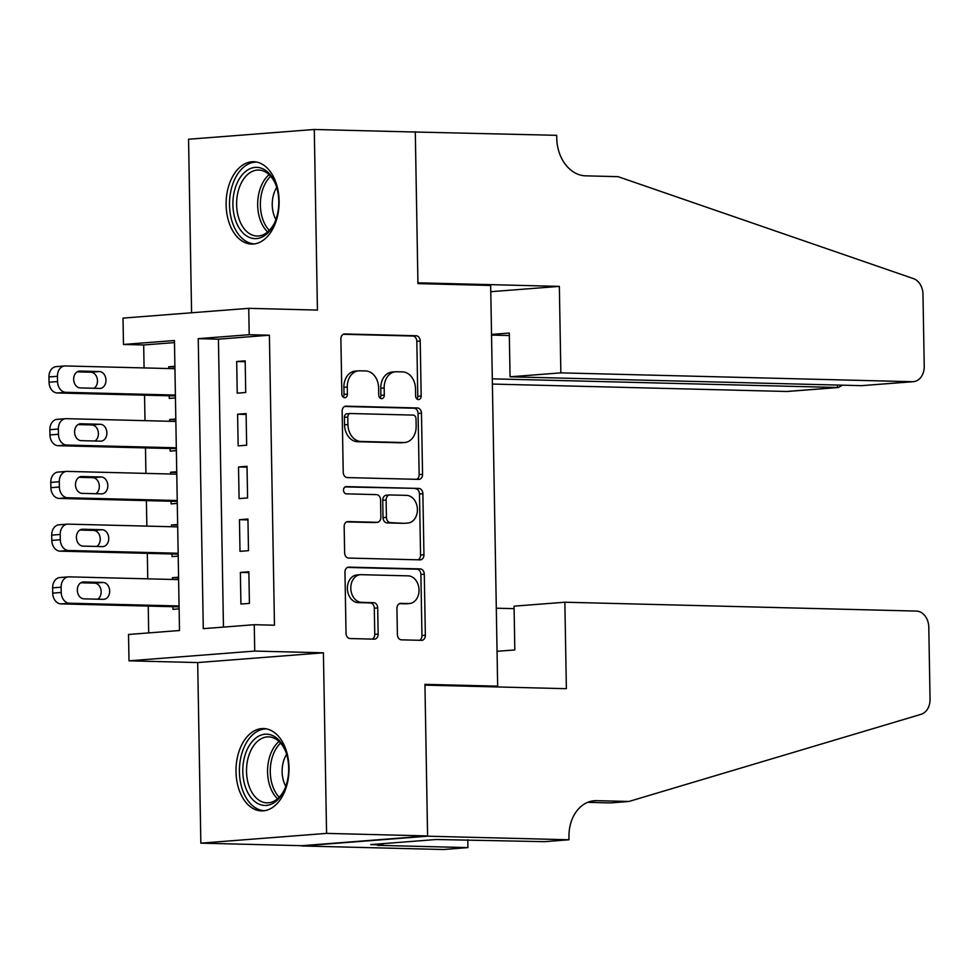 <?xml version="1.0" encoding="UTF-8"?>
<svg xmlns="http://www.w3.org/2000/svg" width="979" height="979" viewBox="0 0 979 979"><rect width="100%" height="100%" fill="white"/><g stroke="black" fill="none" stroke-linecap="round" stroke-linejoin="round"><path stroke-width="1.47" d="M418.461 399.579A3.622 2.766 85.6 0 0 418.682 399.579A3.622 2.766 85.6 0 0 421.178 396.03L420.211 341.035A5.189 3.953 85.6 0 0 416.161 335.76L344.767 333.961A5.189 3.953 85.6 0 0 344.461 333.974A5.189 3.953 85.6 0 0 340.888 339.04L341.855 394.023A3.622 2.766 85.6 0 0 344.694 397.719A3.622 2.766 85.6 0 0 344.914 397.719A3.622 2.766 85.6 0 0 347.41 394.17L347.276 387.048A16.582 12.666 85.6 0 1 358.693 370.833A16.582 12.666 85.6 0 1 359.685 370.808L365.632 370.955A16.582 12.666 85.6 0 1 378.616 387.843L378.738 394.953A3.622 2.766 85.6 0 0 381.577 398.649A3.622 2.766 85.6 0 0 381.798 398.649A3.622 2.766 85.6 0 0 384.294 395.1L384.172 387.978A16.582 12.666 85.6 0 1 395.577 371.763A16.582 12.666 85.6 0 1 396.568 371.739L402.516 371.885A16.582 12.666 85.6 0 1 415.5 388.773L415.622 395.883A3.622 2.766 85.6 0 0 418.461 399.579M416.919 398.942A3.622 2.766 85.6 0 0 417.776 396.287L416.821 341.304A5.189 3.953 85.6 0 0 412.759 336.03L343.348 334.28M343.152 397.082A3.622 2.766 85.6 0 0 344.008 394.427L343.886 387.317L347.276 387.048M380.036 398.012A3.622 2.766 85.6 0 0 380.892 395.357L380.77 388.247L384.172 387.978M289.013 767.671A41.191 26.506 -88.6 0 0 263.547 728.547A41.191 26.506 -88.6 0 0 236 771.782A41.191 26.506 -88.6 0 0 261.466 810.893A41.191 26.506 -88.6 0 0 289.013 767.671M279.113 200.854A41.191 26.506 -88.6 0 0 253.647 161.731A41.191 26.506 -88.6 0 0 226.112 204.966A41.191 26.506 -88.6 0 0 251.579 244.077A41.191 26.506 -88.6 0 0 279.113 200.854M397.388 634.563A5.189 3.953 85.6 0 0 401.451 639.838L421.472 640.339A5.189 3.953 85.6 0 0 421.79 640.327A5.189 3.953 85.6 0 0 425.351 635.261L424.286 574.196A5.189 3.953 85.6 0 0 420.236 568.921L348.842 567.122A5.189 3.953 85.6 0 0 348.524 567.122A5.189 3.953 85.6 0 0 344.963 572.201L346.028 633.266A5.189 3.953 85.6 0 0 350.09 638.541L374.284 639.152A5.189 3.953 85.6 0 0 374.59 639.14A5.189 3.953 85.6 0 0 378.151 634.074L377.698 607.935A5.189 3.953 85.6 0 0 373.648 602.66L361.643 602.366A13.865 10.585 85.6 0 1 350.812 588.795A13.865 10.585 85.6 0 1 360.333 574.697A13.865 10.585 85.6 0 1 361.165 574.673L408.157 575.86A13.865 10.585 85.6 0 1 419 589.419A13.865 10.585 85.6 0 1 409.479 603.529A13.865 10.585 85.6 0 1 408.647 603.541L400.815 603.345A5.189 3.953 85.6 0 0 400.497 603.358A5.189 3.953 85.6 0 0 396.936 608.424L397.388 634.563M254.259 624.7L254.724 651.072L128.995 660.825L128.53 634.465L179.5 630.513L174.446 340.508L123.476 344.461L123.011 318.102L248.739 308.336L249.204 334.708L198.235 338.661L203.289 628.665L254.259 624.7L274.463 625.214L269.396 335.21L249.204 334.708M248.739 308.336L317.429 310.074L314.283 129.485L415.292 132.03L417.935 283.616L490.675 285.452L497.662 686.169L424.935 684.345L427.578 835.931L326.57 833.386L323.413 652.797L254.724 651.072M418.669 479.38A5.189 3.953 85.6 0 0 418.975 479.38A5.189 3.953 85.6 0 0 422.549 474.301L421.472 413.236A5.189 3.953 85.6 0 0 417.421 407.962L346.028 406.163A5.189 3.953 85.6 0 0 345.722 406.175A5.189 3.953 85.6 0 0 342.148 411.241L343.225 472.306A5.189 3.953 85.6 0 0 347.276 477.581L418.669 479.38M422.879 493.71L423.944 554.787A5.189 3.953 85.6 0 1 420.383 559.853A5.189 3.953 85.6 0 1 420.077 559.866L348.683 558.067A5.189 3.953 85.6 0 1 344.62 552.792L344.167 526.653A5.189 3.953 85.6 0 1 347.729 521.587A5.189 3.953 85.6 0 1 348.047 521.574L377.001 522.309A5.189 3.953 85.6 0 0 377.307 522.296A5.189 3.953 85.6 0 0 380.868 517.23L380.574 499.89A5.189 3.953 85.6 0 0 376.511 494.615L346.37 493.857A3.622 2.766 85.6 0 1 343.531 490.308A3.622 2.766 85.6 0 1 346.028 486.612A3.622 2.766 85.6 0 1 346.248 486.612L418.828 488.435A5.189 3.953 85.6 0 1 422.879 493.71L419.489 493.979L420.554 555.044L423.944 554.787M427.578 835.931L301.85 845.697L200.842 843.152L326.57 833.386M314.283 129.485L188.555 139.238L191.578 312.778M172.439 579.458L172.414 577.696L178.582 577.855M172.916 606.699L172.965 609.33L179.133 608.852M171.521 526.739L171.484 524.977L177.664 525.123M171.998 553.967L172.035 556.61L178.202 556.133M170.603 474.007L170.566 472.245L176.746 472.404M171.068 501.248L171.117 503.879L177.285 503.402M169.673 421.276L169.648 419.514L175.828 419.673M170.15 448.517L170.199 451.148L176.367 450.67M245.729 392.493L245.178 360.847L236.685 361.508L237.236 393.154L245.729 392.493M246.659 445.212L246.096 413.579L237.603 414.239L238.154 445.873L246.659 445.212M247.577 497.944L247.026 466.31L238.521 466.971L239.084 498.605L247.577 497.944M248.495 550.675L247.944 519.029L239.451 519.69L240.002 551.324L248.495 550.675M269.396 335.21L218.427 339.175L223.457 627.098M240.369 572.421L240.92 604.055L249.412 603.394L248.862 571.76L240.369 572.421L248.874 572.629M174.482 342.589L143.68 344.975L144.072 367.933M144.549 395.173L145.002 420.652M145.479 447.892L145.92 473.383M146.397 500.624L146.838 526.115M147.315 553.343L147.756 578.834M148.233 606.074L148.698 632.899M174.898 366.305L168.731 366.795L168.755 368.557M169.232 395.785L169.281 398.429L175.449 397.951M169.648 419.514L175.816 419.036M170.566 472.245L176.734 471.768M171.484 524.977L177.652 524.487M172.414 577.696L178.57 577.218M489.977 686.769L497.662 686.169M323.413 652.797L197.685 662.563L200.842 843.152M197.685 662.563L128.995 660.825M143.68 344.975L123.476 344.461M218.427 339.175L198.235 338.661M168.731 366.795L174.911 366.941M236.685 361.508L245.191 361.728M237.603 414.239L246.121 414.46M238.521 466.971L247.038 467.179M239.451 519.69L247.956 519.91M395.577 371.763L392.175 372.032A16.582 12.666 85.6 0 0 380.77 388.247M358.693 370.833L355.291 371.102A16.582 12.666 85.6 0 0 343.886 387.317M416.699 479.331A5.189 3.953 85.6 0 0 419.147 474.57L418.082 413.493A5.189 3.953 85.6 0 0 414.019 408.219L344.608 406.481M416.026 418.792A3.622 2.766 85.6 0 0 413.187 415.096L350.519 413.517A3.622 2.766 85.6 0 0 350.298 413.517A3.622 2.766 85.6 0 0 347.802 417.066L347.937 424.58A16.582 12.666 85.6 0 0 360.921 441.456L403.752 442.532A16.582 12.666 85.6 0 0 404.743 442.508A16.582 12.666 85.6 0 0 416.148 426.293L416.026 418.792M350.09 413.554L347.117 413.787A3.622 2.766 85.6 0 0 346.909 413.787A3.622 2.766 85.6 0 0 344.412 417.335L347.802 417.066M404.743 442.508L401.353 442.777A16.582 12.666 85.6 0 1 400.35 442.802L357.519 441.725A16.582 12.666 85.6 0 1 344.535 424.837L344.412 417.335M418.106 559.817A5.189 3.953 85.6 0 0 420.554 555.044M346.615 521.893L373.599 522.566A5.189 3.953 85.6 0 0 373.905 522.566A5.189 3.953 85.6 0 0 374.223 522.517M345.061 486.93L418.828 488.435M407.044 523.067A13.865 10.585 85.6 0 0 407.876 523.043A13.865 10.585 85.6 0 0 417.397 508.945A13.865 10.585 85.6 0 0 406.554 495.374L389.997 494.958A5.189 3.953 85.6 0 0 389.691 494.958A5.189 3.953 85.6 0 0 386.118 500.036L386.424 517.365A5.189 3.953 85.6 0 0 390.486 522.639L403.642 523.324A13.865 10.585 85.6 0 0 404.474 523.3L407.876 523.043M386.595 495.215A5.189 3.953 85.6 0 0 386.289 495.227A5.189 3.953 85.6 0 0 382.728 500.293L386.118 500.036M403.642 523.324L387.084 522.908A5.189 3.953 85.6 0 1 383.022 517.634L382.728 500.293M419.489 493.979A5.189 3.953 85.6 0 0 415.426 488.705M409.479 603.529L406.077 603.786A13.865 10.585 85.6 0 1 405.245 603.81L399.383 603.664M360.333 574.697L356.931 574.954A13.865 10.585 85.6 0 0 347.41 589.052A13.865 10.585 85.6 0 0 358.253 602.623L361.643 602.366M372.314 639.103A5.189 3.953 85.6 0 0 374.761 634.343L374.296 608.204A5.189 3.953 85.6 0 0 370.246 602.929L358.253 602.623M419.501 640.29A5.189 3.953 85.6 0 0 421.949 635.53L420.884 574.453A5.189 3.953 85.6 0 0 416.834 569.178L347.41 567.428M175.4 395.075L65.801 392.31A10.561 8.065 85.6 0 1 57.541 381.565L57.443 376.291A10.561 8.065 85.6 0 1 64.712 365.962A10.561 8.065 85.6 0 1 65.336 365.95L174.935 368.704M175.412 395.944L57.308 392.971A10.561 8.065 -94.4 0 1 49.048 382.226L48.95 376.952A10.561 8.065 -94.4 0 1 56.219 366.623L64.712 365.962M94.021 388.284A8.444 6.449 85.6 0 0 97.276 378.885A8.444 6.449 85.6 0 0 90.876 372.204L77.121 371.861M80.266 387.929L99.662 388.418A8.444 6.449 85.6 0 0 100.164 388.406A8.444 6.449 85.6 0 0 105.965 379.815A8.444 6.449 85.6 0 0 99.368 371.543L79.972 371.053A8.444 6.449 85.6 0 0 79.47 371.078A8.444 6.449 85.6 0 0 73.67 379.668A8.444 6.449 85.6 0 0 80.266 387.929M236.294 222.331A35.648 22.933 91.4 0 1 243.832 173.05A35.648 22.933 91.4 0 1 275.393 183.648A35.648 22.933 91.4 0 1 275.601 184.174A35.648 22.933 91.4 0 1 274.634 222.771A35.648 22.933 91.4 0 1 236.294 222.331M275.882 184.921A33.005 21.232 -88.6 0 0 258.701 170.052A33.005 21.232 -88.6 0 0 239.525 187.026A33.005 21.232 -88.6 0 0 239.757 220.948A33.005 21.232 -88.6 0 0 257.036 236.025A33.005 21.232 -88.6 0 0 274.94 222.049M276.727 187.466A23.496 15.126 -88.6 0 0 274.475 216.53A23.496 15.126 -88.6 0 0 275.919 219.541M256.645 162.073A40.922 26.335 -88.6 0 0 233.051 183.293A40.922 26.335 -88.6 0 0 233.394 225.194A40.922 26.335 -88.6 0 0 254.589 243.893M246.182 789.147A35.648 22.933 91.4 0 1 253.732 739.867A35.648 22.933 91.4 0 1 285.293 750.465A35.648 22.933 91.4 0 1 285.501 750.991A35.648 22.933 91.4 0 1 284.522 789.588A35.648 22.933 91.4 0 1 246.182 789.147M285.77 751.737A33.005 21.232 -88.6 0 0 268.589 736.869A33.005 21.232 -88.6 0 0 249.425 753.842A33.005 21.232 -88.6 0 0 249.657 787.765A33.005 21.232 -88.6 0 0 266.924 802.841A33.005 21.232 -88.6 0 0 284.84 788.866M286.614 754.283A23.496 15.126 -88.6 0 0 284.363 783.347A23.496 15.126 -88.6 0 0 285.807 786.357M266.545 728.89A40.922 26.335 -88.6 0 0 242.951 750.11A40.922 26.335 -88.6 0 0 243.294 792.011A40.922 26.335 -88.6 0 0 264.477 810.71M492.388 384.062L786.663 391.478L837.461 387.537L837.424 385.053M492.302 378.836L838.391 387.513L787.618 391.453A15.835 12.103 -94.4 0 1 786.663 391.478M415.292 131.761L417.923 282.821L559.352 286.382L560.857 372.864L912.391 381.712A15.835 12.103 85.6 0 0 913.346 381.688A15.835 12.103 85.6 0 0 924.237 366.207L922.977 294.226A15.835 12.103 85.6 0 0 913.493 278.636L618.018 176.661L585.687 175.841A36.957 28.232 -94.4 0 1 556.757 138.223L556.708 135.322L412.722 131.957M559.352 286.382L490.785 291.705M560.857 372.864L510.059 376.805L509.288 333.044L491.531 334.414M510.059 376.805L861.593 385.665L912.391 381.712M491.531 335.075L509.337 335.528M913.346 381.688L861.593 385.665M842.429 385.175L838.391 387.513M564.859 602.22L916.393 611.08A15.835 12.103 85.6 0 1 928.79 627.196L930.05 699.177A15.835 12.103 85.6 0 1 921.104 714.303L628.922 801.471L596.59 800.663A36.957 28.232 85.6 0 0 594.375 800.724A36.957 28.232 85.6 0 0 568.958 836.861L569.007 839.762L427.59 836.201L424.947 685.129L566.376 688.69L564.859 602.22L514.061 606.172L514.819 649.934L497.063 651.304M628.922 801.471L610.321 802.915L587.645 802.352M427.59 836.201L301.862 845.954L443.279 849.515L467.913 847.606L377.404 845.33L382.838 844.901L382.826 843.665M569.007 839.762L544.373 841.671L436.304 839.505L370.723 844.596L382.838 844.901M496.304 608.204L514.11 608.644M467.913 847.606L467.778 839.737M176.318 447.795L66.719 445.041A10.561 8.065 85.6 0 1 58.459 434.284L58.361 429.01A10.561 8.065 85.6 0 1 65.63 418.694A10.561 8.065 85.6 0 1 66.266 418.669L175.853 421.435M176.33 448.676L58.226 445.702A10.561 8.065 -94.4 0 1 49.966 434.945L49.868 429.671A10.561 8.065 -94.4 0 1 57.137 419.355L65.63 418.694M94.939 441.003A8.444 6.449 85.6 0 0 98.206 431.604A8.444 6.449 85.6 0 0 91.793 424.935L78.039 424.592M81.184 440.66L100.58 441.15A8.444 6.449 85.6 0 0 101.094 441.137A8.444 6.449 85.6 0 0 106.882 432.547A8.444 6.449 85.6 0 0 100.286 424.274L80.89 423.785A8.444 6.449 85.6 0 0 80.388 423.797A8.444 6.449 85.6 0 0 74.588 432.388A8.444 6.449 85.6 0 0 81.184 440.66M177.236 500.526L67.649 497.76A10.561 8.065 85.6 0 1 59.376 487.016L59.291 481.741A10.561 8.065 85.6 0 1 66.548 471.413A10.561 8.065 85.6 0 1 67.184 471.401L176.771 474.166M177.248 501.395L59.144 498.421A10.561 8.065 -94.4 0 1 50.884 487.677L50.786 482.402A10.561 8.065 -94.4 0 1 58.055 472.074L66.548 471.413M95.856 493.734A8.444 6.449 85.6 0 0 99.124 484.336A8.444 6.449 85.6 0 0 92.711 477.666L78.956 477.311M82.101 493.379L101.498 493.869A8.444 6.449 85.6 0 0 102.012 493.857A8.444 6.449 85.6 0 0 107.812 485.266A8.444 6.449 85.6 0 0 101.204 477.006L81.808 476.516A8.444 6.449 85.6 0 0 81.306 476.528A8.444 6.449 85.6 0 0 75.505 485.119A8.444 6.449 85.6 0 0 82.101 493.379M178.154 553.257L68.567 550.492A10.561 8.065 85.6 0 1 60.294 539.747L60.209 534.473A10.561 8.065 85.6 0 1 67.465 524.144A10.561 8.065 85.6 0 1 68.102 524.132L177.701 526.886M178.178 554.126L60.074 551.153A10.561 8.065 -94.4 0 1 51.801 540.408L51.716 535.134A10.561 8.065 -94.4 0 1 58.973 524.805L67.465 524.144M96.774 546.453A8.444 6.449 85.6 0 0 100.042 537.067A8.444 6.449 85.6 0 0 93.629 530.385L79.886 530.043M83.031 546.111L102.428 546.6A8.444 6.449 85.6 0 0 102.93 546.588A8.444 6.449 85.6 0 0 108.73 537.997A8.444 6.449 85.6 0 0 102.122 529.725L82.738 529.235A8.444 6.449 85.6 0 0 82.224 529.247A8.444 6.449 85.6 0 0 76.423 537.85A8.444 6.449 85.6 0 0 83.031 546.111M179.084 605.977L69.485 603.223A10.561 8.065 85.6 0 1 61.224 592.466L61.126 587.192A10.561 8.065 85.6 0 1 68.395 576.876A10.561 8.065 85.6 0 1 69.019 576.851L178.619 579.617M179.096 606.858L60.992 603.884A10.561 8.065 -94.4 0 1 52.719 593.127L52.633 587.853A10.561 8.065 -94.4 0 1 59.89 577.537L68.395 576.876M97.692 599.185A8.444 6.449 85.6 0 0 100.959 589.786A8.444 6.449 85.6 0 0 94.547 583.117L80.804 582.774M83.949 598.842L103.346 599.332A8.444 6.449 85.6 0 0 103.847 599.319A8.444 6.449 85.6 0 0 109.648 590.729A8.444 6.449 85.6 0 0 103.052 582.456L83.656 581.967A8.444 6.449 85.6 0 0 83.142 581.979A8.444 6.449 85.6 0 0 77.341 590.57A8.444 6.449 85.6 0 0 83.949 598.842M417.776 396.287L421.178 396.03M344.008 394.427L347.41 394.17M380.892 395.357L384.294 395.1M344.155 334.01L344.767 333.961M412.759 336.03L416.161 335.76M416.821 341.304L420.211 341.035M345.416 406.212L346.028 406.163M414.019 408.219L417.421 407.962M418.082 413.493L421.472 413.236M419.147 474.57L422.549 474.301M344.535 424.837L347.937 424.58M357.519 441.725L360.921 441.456M400.35 442.802L403.752 442.532M347.423 521.623L348.047 521.574M373.599 522.566L377.001 522.309M383.022 517.634L386.424 517.365M387.084 522.908L390.486 522.639M400.191 603.394L400.815 603.345M405.245 603.81L408.647 603.541M370.246 602.929L373.648 602.66M374.296 608.204L377.698 607.935M374.761 634.343L378.151 634.074M348.218 567.171L348.842 567.122M416.834 569.178L420.236 568.921M420.884 574.453L424.286 574.196M421.949 635.53L425.351 635.261M65.801 392.31L57.308 392.971M57.443 376.291L48.95 376.952M57.541 381.565L49.048 382.226M78.956 371.139L79.972 371.053M90.876 372.204L99.368 371.543M267.671 231.95A33.005 21.232 91.4 0 1 260.806 221.474A33.005 21.232 91.4 0 1 269.115 174.654M270.706 176.293A31.915 20.535 -88.6 0 0 263.4 220.936A31.915 20.535 -88.6 0 0 269.335 230.395M277.559 798.766A33.005 21.232 91.4 0 1 270.706 788.291A33.005 21.232 91.4 0 1 279.003 741.47M280.594 743.11A31.915 20.535 -88.6 0 0 273.3 787.752A31.915 20.535 -88.6 0 0 279.235 797.212M592.185 801.006L596.59 800.663M66.719 445.041L58.226 445.702M58.361 429.01L49.868 429.671M58.459 434.284L49.966 434.945M79.886 423.858L80.89 423.785M91.793 424.935L100.286 424.274M67.649 497.76L59.144 498.421M59.291 481.741L50.786 482.402M59.376 487.016L50.884 487.677M80.804 476.589L81.808 476.516M92.711 477.666L101.204 477.006M68.567 550.492L60.074 551.153M60.209 534.473L51.716 535.134M60.294 539.747L51.801 540.408M81.722 529.321L82.738 529.235M93.629 530.385L102.122 529.725M69.485 603.223L60.992 603.884M61.126 587.192L52.633 587.853M61.224 592.466L52.719 593.127M82.64 582.04L83.656 581.967M94.547 583.117L103.052 582.456M346.909 413.787L350.298 413.517M373.905 522.566L377.307 522.296M386.289 495.227L389.691 494.958"/></g></svg>
